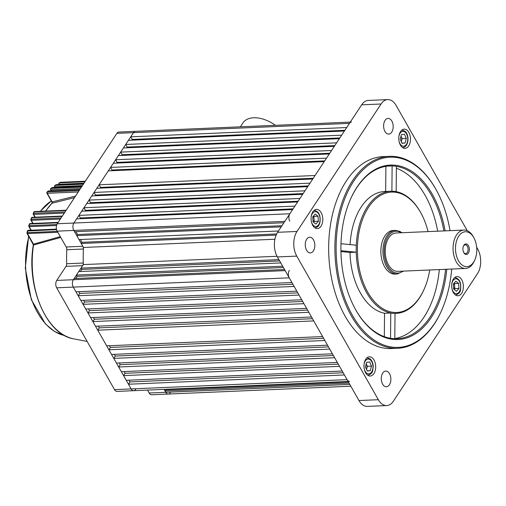 <?xml version="1.0" encoding="UTF-8"?>
<svg xmlns="http://www.w3.org/2000/svg" width="506" height="506" viewBox="0 0 506 506"><rect width="100%" height="100%" fill="white"/><g stroke="black" fill="none" stroke-linecap="round" stroke-linejoin="round"><path stroke-width="0.76" d="M382.732 373.042A7.862 4.782 87.5 0 0 381.688 381.796A7.862 4.782 87.5 0 0 386.401 386.767A7.862 4.782 87.5 0 0 389.405 384.788A7.862 4.782 87.5 0 0 390.442 376.028A7.862 4.782 87.5 0 0 385.73 371.062A7.862 4.782 87.5 0 0 382.732 373.042M385.06 120.377A7.862 4.782 87.5 0 0 384.022 129.138A7.862 4.782 87.5 0 0 388.734 134.109A7.862 4.782 87.5 0 0 391.733 132.129A7.862 4.782 87.5 0 0 392.77 123.369A7.862 4.782 87.5 0 0 388.058 118.404A7.862 4.782 87.5 0 0 385.06 120.377M306.699 239.199A7.862 4.782 87.5 0 0 305.662 247.959A7.862 4.782 87.5 0 0 310.374 252.924A7.862 4.782 87.5 0 0 313.372 250.944A7.862 4.782 87.5 0 0 314.409 242.191A7.862 4.782 87.5 0 0 309.697 237.219A7.862 4.782 87.5 0 0 306.699 239.199M400.55 131.56A9.608 5.851 87.5 0 0 399.278 142.262A9.608 5.851 87.5 0 0 405.04 148.334A9.608 5.851 87.5 0 0 408.703 145.918A9.608 5.851 87.5 0 0 409.974 135.21A9.608 5.851 87.5 0 0 404.212 129.138A9.608 5.851 87.5 0 0 400.55 131.56M453.446 278.989A9.608 5.851 87.5 0 0 452.181 289.698A9.608 5.851 87.5 0 0 457.936 295.77A9.608 5.851 87.5 0 0 461.605 293.347A9.608 5.851 87.5 0 0 462.87 282.645A9.608 5.851 87.5 0 0 457.114 276.573A9.608 5.851 87.5 0 0 453.446 278.989M365.756 359.254A9.608 5.851 87.5 0 0 364.491 369.956A9.608 5.851 87.5 0 0 370.247 376.028A9.608 5.851 87.5 0 0 373.915 373.611A9.608 5.851 87.5 0 0 375.186 362.903A9.608 5.851 87.5 0 0 369.424 356.831A9.608 5.851 87.5 0 0 365.756 359.254M312.86 211.818A9.608 5.851 87.5 0 0 311.588 222.526A9.608 5.851 87.5 0 0 317.351 228.592A9.608 5.851 87.5 0 0 321.019 226.176A9.608 5.851 87.5 0 0 322.284 215.474A9.608 5.851 87.5 0 0 316.528 209.402A9.608 5.851 87.5 0 0 312.86 211.818M450.03 230.654A95.191 57.95 87.5 0 0 435.957 189.396A95.191 57.95 87.5 0 0 353.738 181.142A95.191 57.95 87.5 0 0 352.499 315.447A95.191 57.95 87.5 0 0 434.565 323.429A95.191 57.95 87.5 0 0 441.194 311.361A95.191 57.95 87.5 0 0 451.681 269.047M441.194 311.361L440.935 311.936A96.064 58.481 -92.5 0 1 434.249 324.112A96.064 58.481 -92.5 0 1 397.583 348.286A96.064 58.481 -92.5 0 1 339.988 287.579A96.064 58.481 -92.5 0 1 352.676 180.522A96.064 58.481 -92.5 0 1 389.342 156.341A96.064 58.481 -92.5 0 1 435.647 188.846L435.957 189.396M355.648 309.71A86.456 52.63 87.5 0 0 390.537 338.293A86.456 52.63 87.5 0 0 394.794 338.704A86.456 52.63 87.5 0 0 397.172 338.691A86.456 52.63 87.5 0 0 430.17 316.933A86.456 52.63 87.5 0 0 445.552 269.312M446.792 269.255A87.329 53.162 -92.5 0 1 431.232 317.553A87.329 53.162 -92.5 0 1 355.8 309.988A87.329 53.162 -92.5 0 1 350.993 198.086A87.329 53.162 -92.5 0 1 357.078 187.018A87.329 53.162 -92.5 0 1 445.141 230.869M387.381 166.132L392.125 165.924A86.456 52.63 87.5 0 0 389.753 165.943A86.456 52.63 87.5 0 0 356.755 187.701A86.456 52.63 87.5 0 0 350.867 198.377M428.063 231.603A60.258 36.685 87.5 0 0 420.619 212.476A60.258 36.685 87.5 0 0 368.57 207.251A60.258 36.685 87.5 0 0 367.786 292.266A60.258 36.685 87.5 0 0 419.74 297.319A60.258 36.685 87.5 0 0 423.933 289.685A60.258 36.685 87.5 0 0 429.714 269.989M423.933 289.685L423.674 290.254A61.131 37.216 -92.5 0 1 419.417 298.002A61.131 37.216 -92.5 0 1 396.084 313.391A61.131 37.216 -92.5 0 1 395.028 313.41L394.794 338.704M443.901 230.919A86.456 52.63 87.5 0 0 396.388 166.341L396.154 191.635A61.131 37.216 -92.5 0 1 420.309 211.925L420.619 212.476M396.154 191.635A61.131 37.216 87.5 0 0 391.891 191.224L392.125 165.924A86.456 52.63 87.5 0 1 396.388 166.341M340.924 250.691L356.224 252.184L349.994 252.45A61.131 37.216 87.5 0 0 384.541 313.265L390.771 312.999A61.131 37.216 -92.5 0 1 356.224 252.184A61.131 37.216 87.5 0 1 356.287 245.214A61.131 37.216 -92.5 0 1 367.508 206.625A61.131 37.216 -92.5 0 1 390.841 191.243A61.131 37.216 -92.5 0 1 391.891 191.224M394.8 338.558A86.456 52.63 87.5 0 0 423.939 317.199A86.456 52.63 87.5 0 0 439.322 269.578M389.342 156.341L383.112 156.613A96.064 58.481 87.5 0 0 346.446 180.787A96.064 58.481 87.5 0 0 333.758 287.844A96.064 58.481 87.5 0 0 391.353 348.558L397.583 348.286M437.677 231.185A86.456 52.63 87.5 0 0 396.369 168.232M390.841 191.243L384.611 191.508A61.131 37.216 87.5 0 0 350.101 244.607M390.537 338.293L390.771 312.999A61.131 37.216 87.5 0 0 395.028 313.41M356.287 245.214L340.987 243.721M467.272 230.704L396.122 105.463A17.463 10.632 87.5 0 0 387.729 99.6A17.463 10.632 87.5 0 0 381.069 103.996L296.997 231.47A17.463 10.632 87.5 0 0 296.769 256.112L378.336 399.708A17.463 10.632 87.5 0 0 386.729 405.565A17.463 10.632 87.5 0 0 393.396 401.169L477.468 273.695A17.463 10.632 87.5 0 0 477.696 249.053L476.658 247.225M381.069 103.996L361.682 104.831L277.611 232.305L296.997 231.47M296.769 256.112L277.389 256.947L358.956 400.537L378.336 399.708M277.389 256.947A17.463 10.632 -92.5 0 1 277.611 232.305M361.682 104.831A17.463 10.632 -92.5 0 1 368.349 100.435L387.729 99.6M386.729 405.565L367.35 406.4A17.463 10.632 -92.5 0 1 358.956 400.537M385.661 191.464L385.895 166.341M384.541 313.265L384.326 336.667M349.994 252.45L340.943 251.571M170.282 392.738A5.237 3.188 87.5 0 1 168.283 394.054L151.667 394.769A5.237 3.188 -92.5 0 1 149.15 393.01L165.766 392.295A5.237 3.188 87.5 0 0 168.283 394.054A5.237 3.188 -92.5 0 1 165.766 392.295L165.026 390.993L165.785 389.835L348.419 381.992M349.045 383.086L165.026 390.993M289.318 270.438A5.237 3.188 87.5 0 0 289.249 277.832L56.678 287.819A5.237 3.188 -92.5 0 1 56.742 280.432L73.357 279.717A5.237 3.188 87.5 0 0 73.288 287.111A5.237 3.188 -92.5 0 1 73.357 279.717L74.123 278.559L284.53 269.521M283.398 267.529L77.159 276.384L76.412 275.081L78.708 271.602L280.779 262.924M76.412 275.081L282.658 266.219M281.197 226.871L76.779 235.651L77.544 234.493L75.944 231.678M278.471 231.002L79.006 239.566L76.779 235.651M276.137 235.113L81.226 243.487L81.991 242.323L276.662 233.962M274.897 239.243L83.49 247.466L81.226 243.487M351.455 122.054A5.237 3.188 87.5 0 0 349.456 123.369L346.705 127.544L130.744 136.816L132.224 139.428L131.75 140.156M125.697 144.469L128.448 140.295L344.409 131.022L341.658 135.191L125.697 144.469L127.183 147.075L126.702 147.803M120.656 152.116L123.407 147.942L339.368 138.669L336.617 142.837L120.656 152.116L122.136 154.728L121.661 155.45M115.608 159.763L118.36 155.589L334.321 146.316L331.569 150.491L115.608 159.763L117.095 162.375L116.614 163.096M110.567 167.41L113.319 163.242L329.279 153.963L326.528 158.138L110.567 167.41L112.047 170.022L111.573 170.75M99.1 184.798L108.271 170.889L324.232 161.616L315.061 175.519L99.1 184.798L100.586 187.403L100.106 188.131M94.059 192.444L96.81 188.27L312.771 178.997L310.02 183.166L94.059 192.444L95.539 195.057L95.065 195.778M89.012 200.091L91.763 195.923L307.724 186.644L304.973 190.819L89.012 200.091L90.498 202.704L90.017 203.425M83.971 207.738L86.722 203.57L302.683 194.291L299.931 198.466L83.971 207.738L85.451 210.351L84.976 211.078M78.923 215.392L81.675 211.217L297.636 201.945L294.884 206.113L78.923 215.392L80.41 217.997L79.929 218.725M283.917 222.741L74.553 231.735L73.813 230.432A5.237 3.188 -92.5 0 1 73.882 223.038L76.634 218.864L292.594 209.592L289.843 213.76A5.237 3.188 87.5 0 0 289.774 221.154M289.249 277.832L291.918 282.531L75.957 291.81L73.288 287.111L131.13 388.924A5.237 3.188 87.5 0 0 133.647 390.683A5.237 3.188 -92.5 0 1 131.13 388.924L347.091 379.652A5.237 3.188 87.5 0 0 349.608 381.41M294.144 286.447L296.813 291.146L80.852 300.425L78.183 295.725L294.144 286.447M299.04 295.061L301.709 299.761L85.748 309.039L83.079 304.34L299.04 295.061M303.935 303.682L306.604 308.382L90.644 317.654L87.974 312.955L303.935 303.682M308.831 312.297L311.5 316.996L95.533 326.269L92.864 321.569L308.831 312.297M313.72 320.912L322.619 336.572L106.658 345.851L97.759 330.184L313.72 320.912M324.846 340.494L327.515 345.193L111.554 354.466L108.885 349.766L324.846 340.494M329.741 349.108L332.41 353.808L116.45 363.08L113.78 358.381L329.741 349.108M334.637 357.723L337.306 362.422L121.339 371.695L118.67 366.995L334.637 357.723M339.526 366.338L342.195 371.037L126.234 380.31L123.565 375.61L339.526 366.338M129.011 380.196L129.991 381.91L128.461 384.231L344.422 374.952L347.091 379.652M165.494 389.316L165.785 389.835M128.461 384.231L131.13 388.924L114.52 389.639L56.678 287.819M124.122 371.575L125.096 373.295L123.565 375.61M119.226 362.96L120.2 364.681L118.67 366.995M114.331 354.345L115.305 356.066L113.78 358.381M109.435 345.731L110.409 347.451L108.885 349.766M312.474 318.71L99.29 327.869L97.759 330.184M99.29 327.869L98.316 326.149M307.578 310.096L94.394 319.254L92.864 321.569M94.394 319.254L93.42 317.534M302.683 301.481L89.499 310.64L87.974 312.955M89.499 310.64L88.525 308.919M297.794 292.866L84.603 302.019L83.079 304.34M84.603 302.019L83.629 300.305M292.898 284.252L79.714 293.404L78.183 295.725M79.714 293.404L78.734 291.69M77.159 276.384L75.773 278.483M80.359 271.532L81.744 269.432L80.998 268.129L83.332 264.594L277.022 256.276M83.49 247.466A112.655 68.582 87.5 0 0 83.332 264.594M80.391 239.509L81.991 242.323M349.456 123.369L133.495 132.648A5.237 3.188 -92.5 0 1 135.494 131.326A5.237 3.188 87.5 0 0 133.495 132.648L130.744 136.816M80.998 268.129L278.907 259.629M323.6 338.293L110.409 347.451M328.489 346.907L115.305 356.066M333.384 355.522L120.2 364.681M338.28 364.137L125.096 373.295M343.176 372.758L129.991 381.91M339.842 137.942L127.183 147.075M293.069 208.864L80.41 217.997M344.89 130.295L132.224 139.428M334.801 145.595L122.136 154.728M329.754 153.242L117.095 162.375M324.713 160.889L112.047 170.022M313.246 178.27L100.586 187.403M298.116 201.217L85.451 210.351M303.157 193.57L90.498 202.704M308.205 185.923L95.539 195.057M77.544 234.493L281.962 225.714M279.647 260.932L81.744 269.432M458.499 260.786A17.463 10.632 87.5 0 0 474.773 260.033A17.463 10.632 87.5 0 0 473.812 237.656A17.463 10.632 87.5 0 0 473.78 237.605A17.463 10.632 87.5 0 0 458.727 236.144A17.463 10.632 87.5 0 0 458.499 260.786M474.773 260.033L474.248 261.178A19.215 11.695 -92.5 0 1 465.583 268.452A19.215 11.695 -92.5 0 1 456.349 262A19.215 11.695 -92.5 0 1 453.812 241.615A19.215 11.695 -92.5 0 1 463.932 230.059A19.215 11.695 -92.5 0 1 473.161 236.504A19.215 11.695 -92.5 0 1 473.192 236.561A19.215 11.695 -92.5 0 1 473.224 236.612M468.455 245.688A5.281 3.219 87.5 0 0 463.528 245.916A5.281 3.219 87.5 0 0 463.819 252.684A5.281 3.219 87.5 0 0 463.831 252.703A5.281 3.219 87.5 0 0 468.385 253.145A5.281 3.219 87.5 0 0 468.455 245.688M463.654 252.374A4.364 2.656 87.5 0 0 465.602 253.588A4.364 2.656 87.5 0 0 467.898 250.963A4.364 2.656 87.5 0 0 467.323 246.327A4.364 2.656 87.5 0 0 465.229 244.866A4.364 2.656 87.5 0 0 463.395 246.239M401.909 232.722L399.721 231.337L395.294 230.388L393.219 230.477A21.834 13.289 87.5 0 0 381.72 243.601A21.834 13.289 87.5 0 0 384.598 266.77A21.834 13.289 87.5 0 0 395.091 274.1L397.166 274.012L403.554 271.115M463.932 230.059L396.097 232.975A19.215 11.695 87.5 0 0 385.977 244.524A19.215 11.695 87.5 0 0 388.513 264.916A19.215 11.695 87.5 0 0 397.748 271.361L465.583 268.452M240.375 126.823L242.943 122.933A26.198 15.901 33.4 0 1 253.689 117.771A26.198 15.901 33.4 0 1 275.346 125.324M57.886 222.817L29.633 224.025A0.873 0.348 -162.9 0 0 29.278 224.19A0.873 0.873 0 0 1 30.075 223.576A0.873 0.531 87.5 0 0 29.74 223.797A0.873 0.531 87.5 0 0 29.633 224.025A86.893 52.896 87.5 0 0 29.139 225.682L56.868 224.493M56.583 229.61L27.406 230.995A0.873 0.873 0 0 1 28.222 230.331A0.873 0.531 87.5 0 0 27.887 230.553A0.873 0.531 87.5 0 0 27.76 230.85A86.893 52.896 87.5 0 0 27.343 232.646L57.317 231.356M74.483 197.65L51.973 203.235L52.055 201.932L75.514 196.081M60.771 237.428L33.523 245.024L33.491 244.17L60.315 236.625M27.147 233.007L27.343 232.646A0.873 0.531 -92.5 0 0 27.457 233.557L33.491 244.17A0.873 0.614 74 0 1 33.744 244.993M28.924 226.119A0.873 0.335 16.2 0 1 28.779 225.84A0.873 0.335 16.2 0 1 29.139 225.682A0.873 0.531 -92.5 0 0 29.234 226.669L31.245 230.198M54.699 185.626A0.873 0.651 55.9 0 1 55.11 185.398L83.364 184.184M83.8 183.526L56.16 184.709A0.873 0.651 -122.4 0 0 55.9 184.791L54.844 185.481A0.873 0.873 0 0 0 54.572 186.638L55.027 187.441M58.993 183.09A0.873 0.67 63 0 1 59.417 182.856L84.964 181.755M85.305 181.243L60.537 182.305A0.873 0.67 -115.1 0 0 60.163 182.483M87.152 341.461L73.667 338.837A73.49 44.737 87.5 0 1 33.523 245.024A0.873 0.664 91.1 0 0 33.39 244.208M52.188 203.191A0.873 0.607 76 0 0 52.15 201.888L47.273 193.305A0.873 0.531 -92.5 0 1 47.286 192.071A0.873 0.531 -92.5 0 1 47.355 191.983L79.119 190.617M45.736 211.078A73.49 44.737 87.5 0 1 45.799 210.983A73.49 44.737 87.5 0 1 51.973 203.235A0.873 0.702 82.8 0 0 52.055 201.932M289.843 213.76L73.882 223.038L133.495 132.648L116.88 133.356L57.267 223.753L73.882 223.038A5.237 3.188 87.5 0 0 73.813 230.432L82.813 246.277A3.491 2.125 -92.5 0 1 83.408 249.015A112.655 68.582 87.5 0 0 83.275 263.025A3.491 2.125 -92.5 0 1 82.636 265.65L66.02 266.365A3.491 2.125 87.5 0 0 66.665 263.74L83.275 263.025M348.128 381.473L133.647 390.683A5.237 3.188 87.5 0 0 135.646 389.367M349.785 384.396L165.766 392.295L164.108 389.38M285.156 270.621L73.357 279.717L82.636 265.65M133.647 390.683L117.038 391.397A5.237 3.188 -92.5 0 1 114.52 389.639M56.742 280.432L66.02 266.365M83.408 249.015L66.792 249.73A112.655 68.582 87.5 0 0 66.665 263.74M66.792 249.73A3.491 2.125 87.5 0 0 66.197 246.991L82.813 246.277M284.827 221.369L57.197 231.147L66.197 246.991M57.197 231.147A5.237 3.188 -92.5 0 1 57.267 223.753M116.88 133.356A5.237 3.188 -92.5 0 1 118.878 132.041L350.291 122.104M149.15 393.01L147.493 390.088M454.04 289.337A4.364 2.656 87.5 0 0 454.432 288.312A4.364 2.656 87.5 0 0 454.635 286.092L454.812 288.61L454.116 289.4M454.008 283.233L454.451 283.581L454.635 286.092A4.364 2.656 87.5 0 0 453.844 283.423M453.673 289.059L453.319 284.03L455.786 281.203L458.607 283.404L458.961 288.426L456.494 291.254L453.673 289.059M454.451 283.581L458.607 283.404M454.812 288.61L458.961 288.426M401.271 141.623A4.364 2.656 87.5 0 0 401.53 140.877A4.364 2.656 87.5 0 0 401.226 136.525A4.364 2.656 87.5 0 0 401.011 136.095M401.018 136.063L402.143 138.612L401.309 141.705M405.078 142.97L402.023 143.331L400.189 139.156L401.403 134.621L404.458 134.261L406.293 138.435L405.078 142.97L401.922 143.103M402.143 138.612L406.293 138.435M313.448 222.166A4.364 2.656 87.5 0 0 313.846 221.141A4.364 2.656 87.5 0 0 314.043 218.921A4.364 2.656 87.5 0 0 313.258 216.252M313.423 216.062L313.865 216.41L314.22 221.432L313.53 222.229M318.021 216.233L318.375 221.255L315.908 224.082L313.087 221.881L312.733 216.859L315.2 214.032L318.021 216.233L313.865 216.41M314.22 221.432L318.375 221.255M366.483 369.317A4.364 2.656 87.5 0 0 366.742 368.577L366.521 369.405M366.23 363.757L366.433 364.219A4.364 2.656 -92.5 0 1 366.742 368.577L367.35 366.306L371.505 366.129L370.291 370.664L367.236 371.024L365.402 366.85L366.616 362.321L369.671 361.954L371.505 366.129M366.224 363.789A4.364 2.656 87.5 0 1 366.433 364.219L367.35 366.306M367.135 370.797L370.291 370.664M402.839 271.146A20.961 12.758 -92.5 0 1 387.748 266.074A20.961 12.758 -92.5 0 1 386.167 240.084A20.961 12.758 -92.5 0 1 401.195 232.754M395.294 230.388A21.834 13.289 87.5 0 0 383.795 243.512A21.834 13.289 87.5 0 0 386.679 266.681A21.834 13.289 87.5 0 0 397.166 274.012M84.009 183.204L59.208 184.266A0.873 0.531 -92.5 0 1 59.221 183.039A0.873 0.531 -92.5 0 1 59.417 182.856A86.893 52.896 87.5 0 1 60.537 182.305A0.873 0.531 87.5 0 1 60.669 182.274A0.873 0.873 0 0 0 60.334 182.356L59.196 182.913A0.873 0.873 0 0 0 58.835 184.121L59.069 184.538M59.354 184.526L59.208 184.266A0.873 0.449 150.4 0 1 58.835 184.121M82.427 185.607L54.952 186.784A0.873 0.531 -92.5 0 1 54.958 185.557A0.873 0.531 -92.5 0 1 55.11 185.398A86.893 52.896 87.5 0 1 56.16 184.709A0.873 0.531 87.5 0 1 56.33 184.652A0.873 0.873 0 0 0 55.9 184.791M55.312 187.429L54.952 186.784A0.873 0.449 150.4 0 1 54.572 186.638M80.486 188.542L50.979 189.813A0.873 0.531 -92.5 0 1 50.986 188.58A0.873 0.531 -92.5 0 1 51.1 188.453L81.403 187.15M51.542 190.806L50.979 189.813A0.873 0.449 150.4 0 1 50.6 189.661L51.258 190.819M78.221 191.976L47.273 193.305A0.873 0.449 150.4 0 1 46.894 193.159L52.042 202.217M34.288 211.774A0.873 0.531 87.5 0 0 34.231 211.887A0.873 0.443 -155.4 0 0 33.87 212.065A0.873 0.873 0 0 1 34.623 211.552A0.873 0.531 87.5 0 0 34.288 211.774M65.995 210.521L34.231 211.887A86.893 52.896 87.5 0 0 33.598 213.298L65.053 211.951M31.884 217.548A0.873 0.531 87.5 0 0 31.796 217.719A0.873 0.398 -159.2 0 0 31.435 217.896A0.873 0.873 0 0 1 32.213 217.333A0.873 0.531 87.5 0 0 31.884 217.548M62.105 216.416L31.796 217.719A86.893 52.896 87.5 0 0 31.233 219.25L61.081 217.966M51.334 200.971A69.866 42.529 87.5 0 0 40.417 211.306M64.3 213.089L33.655 214.411L35.237 217.2M60.366 219.054L31.309 220.3L33.099 223.45M56.527 225.493L29.234 226.669A0.873 0.449 150.4 0 1 28.861 226.517L30.955 230.211M57.829 232.254L27.457 233.557A0.873 0.449 150.4 0 1 27.084 233.411L33.345 244.803C25.951 286.402 46.444 334.871 73.667 338.837M28.842 236.504A69.866 42.529 87.5 0 0 64.61 335.548M79.796 189.592L48.519 190.939A0.873 0.531 87.5 0 0 48.266 191.059A86.893 52.896 87.5 0 0 47.355 191.983A0.873 0.601 43.9 0 0 47.026 192.122L47.943 191.192A0.873 0.607 -134.8 0 1 48.266 191.059L79.72 189.706M52.51 187.625A0.873 0.531 87.5 0 0 52.289 187.555A0.873 0.531 87.5 0 0 52.074 187.644A86.893 52.896 87.5 0 0 51.1 188.453A0.873 0.626 49.6 0 0 50.796 188.567L51.776 187.751A0.873 0.632 -128.9 0 1 52.074 187.644L81.928 186.36M30.999 219.749A0.873 0.386 19.9 0 1 30.872 219.421A0.873 0.386 19.9 0 1 31.233 219.25A0.873 0.531 -92.5 0 0 31.309 220.3A0.873 0.449 150.4 0 1 30.929 220.148L32.814 223.456M33.345 213.861A0.873 0.436 23.6 0 1 33.238 213.481A0.873 0.436 23.6 0 1 33.598 213.298A0.873 0.531 -92.5 0 0 33.655 214.411A0.873 0.449 150.4 0 1 33.276 214.259L34.952 217.213M46.969 192.191A0.873 0.601 43.9 0 1 47.026 192.122A0.873 0.873 0 0 0 46.894 193.159M50.701 188.675A0.873 0.626 49.6 0 1 50.796 188.567A0.873 0.873 0 0 0 50.6 189.661M56.508 184.696A0.873 0.531 87.5 0 0 56.33 184.652L83.832 183.476M60.802 182.293A0.873 0.531 87.5 0 0 60.669 182.274L85.318 181.218M451.966 288.799A7.426 4.516 87.5 0 0 456.121 293.638A7.426 4.516 87.5 0 0 460.296 289.47A7.426 4.516 87.5 0 0 457.936 279.552A7.426 4.516 87.5 0 0 451.984 282.993A7.426 4.516 87.5 0 0 451.763 284.03M454.73 277.547L454.717 277.547A8.735 5.319 -92.5 0 1 454.73 277.547C459.499 278.509 461.434 282.607 460.523 289.849C460.226 292.411 458.544 294.125 455.476 294.998A8.735 5.319 -92.5 0 1 455.463 294.998L455.476 294.998M399.07 141.364A7.426 4.516 87.5 0 0 401.448 145.469A7.426 4.516 87.5 0 0 407.4 142.034A7.426 4.516 87.5 0 0 405.034 132.123A7.426 4.516 87.5 0 0 398.861 136.595M401.815 130.118A8.735 5.319 -92.5 0 1 401.827 130.118L404.8 131.13C409.828 134.722 408.791 147.417 402.58 147.562A8.735 5.319 -92.5 0 1 402.567 147.569L402.58 147.562M311.38 221.628A7.426 4.516 87.5 0 0 315.529 226.467A7.426 4.516 87.5 0 0 319.71 222.292A7.426 4.516 87.5 0 0 317.344 212.381A7.426 4.516 87.5 0 0 311.399 215.822A7.426 4.516 87.5 0 0 311.177 216.859M314.877 227.826L314.89 227.826A8.735 5.319 -92.5 0 1 314.877 227.826C319.672 226.441 318.628 225.031 319.937 222.678C320.842 215.436 318.913 211.331 314.137 210.376A8.735 5.319 -92.5 0 1 314.137 210.376L314.137 210.376M364.282 369.057A7.426 4.516 87.5 0 0 366.66 373.162A7.426 4.516 87.5 0 0 372.606 369.728A7.426 4.516 87.5 0 0 370.247 359.817A7.426 4.516 87.5 0 0 364.073 364.288M367.786 375.262A8.735 5.319 -92.5 0 1 367.78 375.262L367.786 375.262C373.706 373.403 372.555 370.259 373.238 366.287C373.048 362.998 371.973 360.512 370.012 358.83L367.04 357.812A8.735 5.319 -92.5 0 1 367.04 357.812L367.04 357.812M395.028 313.435L396.084 313.391M168.283 394.054L350.822 386.217M473.812 237.656L473.192 236.561M51.296 200.907L40.183 211.318M27.084 233.411A0.873 0.873 0 0 1 26.989 232.785L27.406 230.995M28.861 226.517A0.873 0.873 0 0 1 28.779 225.84L29.278 224.19M30.929 220.148A0.873 0.873 0 0 1 30.872 219.421L31.435 217.896M33.276 214.259A0.873 0.873 0 0 1 33.238 213.481L33.87 212.065M45.597 211.084L51.916 203.197M64.66 335.573L54.654 331.582L45.451 323.948L31.34 299.678L25.3 268.098L28.627 236.125M30.417 230.236L30.626 229.629M56.463 229.117L28.222 230.331M58.177 222.368L30.075 223.576M62.358 216.037L32.213 217.333M66.204 210.199L34.623 211.552M48.519 190.939A0.873 0.873 0 0 0 47.943 191.192M81.978 186.284L52.289 187.555A0.873 0.873 0 0 0 51.776 187.751"/></g></svg>

